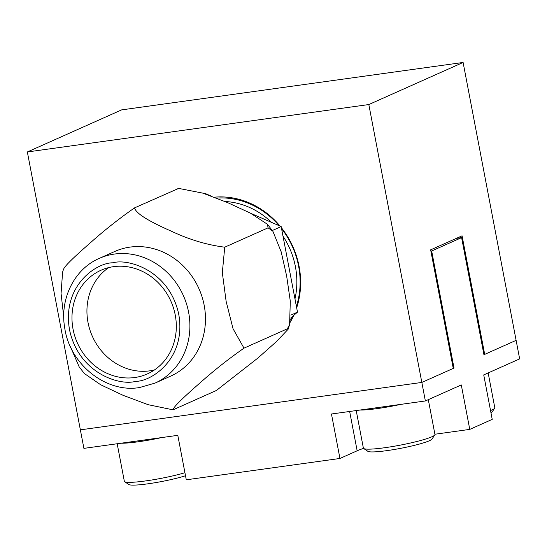 <?xml version="1.0" encoding="UTF-8"?>
<svg xmlns="http://www.w3.org/2000/svg" width="547" height="547" viewBox="0 0 547 547"><rect width="100%" height="100%" fill="white"/><g stroke="black" fill="none" stroke-linecap="round" stroke-linejoin="round"><path stroke-width="0.82" d="M296.665 307.824A80.826 72.901 -114.1 0 0 299.093 266.362A80.826 72.901 -114.1 0 0 281.384 227.702M280.085 226.102A80.826 72.901 -114.1 0 0 214.219 197.2M368.822 104.545L27.35 151.963L121.632 109.879L463.104 62.461L368.822 104.545L421.833 382.435L80.361 429.853L83.896 448.376L177.802 435.337L186.281 479.801L339.947 458.468L357.157 450.783A47.432 5.176 -10.8 0 1 363.529 448.396M27.35 151.963L80.361 429.853L421.833 382.435L425.368 400.965L331.461 414.004L339.947 458.468M290.115 322.409A80.826 72.901 -114.1 0 0 293.725 315.414M453.265 368.411L421.833 382.435L454.01 368.076L431.672 250.991L461.606 237.63L483.938 354.716L516.115 340.35L484.69 354.381L462.071 235.812L430.646 249.842L453.265 368.411M463.104 62.461L519.65 358.88L483.733 374.907L492.218 419.371L469.764 429.395L434.899 434.236M484.69 354.381L483.897 354.49M425.368 400.965L461.285 384.931L469.764 429.395M430.886 251.1L431.672 250.991M454.01 368.076L453.217 368.186M456.376 238.355L461.606 237.63M70.481 346.777L79.165 366.852L84.341 373.498L100.648 384.746L123.232 395.385L148.216 404.705L173.037 409.833C173.043 406.865 187.751 393.621 200.277 382.674C214.137 370.333 228.708 358.825 243.996 348.159L233.043 328.747L226.13 301.356L222.328 272.652L224.735 247.189C207.108 244.967 189.33 239.641 171.389 231.224C155.628 224.229 136.408 214.937 134.514 207.894C119.335 218.479 104.764 229.979 90.802 242.403C78.44 253.213 63.541 266.601 63.561 269.568M170.548 376.179A68.307 61.606 -114.1 0 0 202.048 296.843A68.307 61.606 -114.1 0 0 129.981 247.114A68.307 61.606 -114.1 0 0 114.863 251.435L99.294 258.382A68.307 61.606 65.9 0 1 114.419 254.061A68.307 61.606 65.9 0 1 186.486 303.797A68.307 61.606 65.9 0 1 154.979 383.126L170.548 376.179M134.514 207.894L178.657 188.4L202.739 193.118L227.531 202.575L250.314 213.084L267.456 224.284L268.071 227.846L272.864 231.224L281.185 251.825L286.662 276.091L290.293 301.151L289.589 324.631L287.332 328.815L288.125 329.253L276.433 341.588L258.006 357.957L216.373 390.49L173.037 409.833M281.568 228.653A79.459 71.671 65.9 0 1 298.614 266.204A79.459 71.671 65.9 0 1 296.399 306.423M292.269 316.679A79.459 71.671 65.9 0 1 290.471 320.104M294.97 298.901A75.896 68.45 -114.1 0 0 282.997 236.174M271.558 222.39A75.896 68.45 -114.1 0 0 224.974 201.501M134.719 377.533A56.779 51.213 65.9 0 1 74.816 336.193A56.779 51.213 65.9 0 1 101.004 270.245A56.779 51.213 65.9 0 1 113.571 266.656A56.779 51.213 65.9 0 1 173.474 307.995A56.779 51.213 65.9 0 1 147.293 373.936A56.779 51.213 65.9 0 1 134.719 377.533M108.785 267.572A56.779 51.213 -114.1 0 0 91.308 333.807A56.779 51.213 -114.1 0 0 149.687 370.852A56.779 51.213 -114.1 0 0 154.473 369.929M63.582 269.042L62.597 272.132L61.066 293.52L63.76 317.062M268.071 227.846L224.735 247.189M287.332 328.815L243.996 348.159M178.657 188.4L177.85 188.551M216.53 198.096A79.459 71.671 65.9 0 1 279.141 225.692M250.95 213.412L281.172 226.574L297.493 312.139L290.669 318.067M204.072 193.556L204.715 193.276L210.793 195.922M290.833 315.113L297.493 312.139M272.351 230.513L281.172 226.574M356.213 410.565L363.379 448.123A36.43 3.979 -10.8 0 0 363.673 448.513A36.43 3.979 -10.8 0 0 394.127 446.256A36.43 3.979 -10.8 0 0 431.945 436.745A36.43 3.979 -10.8 0 0 434.81 434.94A36.43 3.979 -10.8 0 0 434.947 434.475L428.301 399.652M400.739 404.383A36.43 3.979 169.2 0 1 360.104 410.024M363.673 448.513L367.905 451.35A32.786 3.576 -10.8 0 0 395.31 449.313A32.786 3.576 -10.8 0 0 429.34 440.759A32.786 3.576 -10.8 0 0 431.925 439.138L434.81 434.94M490.536 410.558A36.43 3.979 -10.8 0 0 491.801 410.024A36.43 3.979 -10.8 0 0 494.673 408.219A36.43 3.979 -10.8 0 0 494.803 407.754L488.163 372.931M491.015 413.088A32.786 3.576 -10.8 0 0 491.787 412.411L494.673 408.219M117.181 443.761L124.347 481.319A36.43 3.979 -10.8 0 0 124.641 481.702A36.43 3.979 -10.8 0 0 148.292 480.539A36.43 3.979 -10.8 0 0 184.934 472.731M161.707 437.573A36.43 3.979 169.2 0 1 121.072 443.22M124.641 481.702L128.873 484.539A32.786 3.576 -10.8 0 0 151.806 483.24A32.786 3.576 -10.8 0 0 185.508 475.733M349.656 411.474L357.157 450.783M112.839 262.806C128.367 258.205 169.666 270.731 178.78 314.504C186.404 358.49 151.888 381.539 135.458 381.375C119.93 385.977 78.624 373.451 69.51 329.677C61.886 285.698 96.402 262.642 112.839 262.806M99.294 258.382C74.549 268.878 59.534 298.689 64.69 327.708C69.64 364.398 106.221 393.272 139.492 387.556L154.979 383.126M267.456 224.284L272.864 231.224M289.589 324.631L288.125 329.253"/></g></svg>
